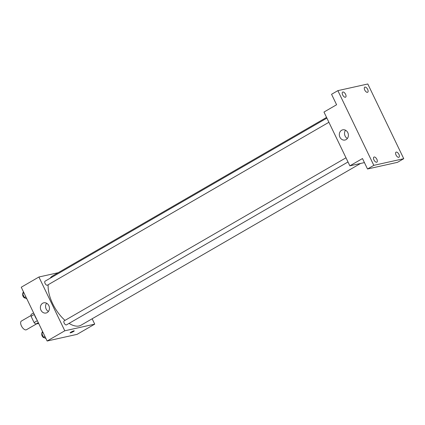 <?xml version="1.0" encoding="UTF-8"?>
<svg xmlns="http://www.w3.org/2000/svg" width="425" height="425" viewBox="0 0 425 425"><rect width="100%" height="100%" fill="white"/><g stroke="black" fill="none" stroke-linecap="round" stroke-linejoin="round"><path stroke-width="0.64" d="M31.025 315.483L21.415 321.045A5.02 2.465 59.9 0 0 21.611 326.288A5.02 2.465 59.9 0 0 26.09 329.869A5.02 2.465 59.9 0 0 26.446 329.731L36.47 323.93M37.352 320.678L34.096 322.564L31.067 316.274A6.476 3.182 59.9 0 1 31.195 314.351L33.628 312.943M38.68 323.441L35.87 324.062A6.476 3.182 59.9 0 1 34.096 322.564M38.303 322.655L35.87 324.062M34.313 314.399L31.067 316.274M36.832 319.595A10.041 4.93 -120.1 0 1 34.292 314.325M92.145 318.777L94.727 324.137L77.068 334.358L47.138 341.015L21.25 287.226L38.909 277.004L58.145 272.728M69.047 323.382A28.443 13.972 59.9 0 0 79.039 325.97A28.443 13.972 59.9 0 0 81.063 325.189L360.559 163.46M326.559 117.412L52.572 275.953A28.443 13.972 59.9 0 0 50.161 278.242M48.19 284.718A28.443 13.972 59.9 0 0 65.025 320.376M94.727 324.137L64.797 330.793L38.909 277.004M326.894 118.108L45.071 281.185A2.311 1.132 59.9 0 0 45.162 283.597A2.311 1.132 59.9 0 0 47.218 285.249A2.311 1.132 59.9 0 0 47.382 285.186L328.902 122.283M348.001 161.968L66.481 324.87A2.311 1.132 -120.1 0 1 64.345 323.436A2.311 1.132 -120.1 0 1 64.17 320.87L345.993 157.792M64.797 330.793L47.138 341.015M47.164 312.582A5.228 4.5 77.5 0 1 46.049 313.018A5.228 4.5 77.5 0 1 40.524 308.89A5.228 4.5 77.5 0 1 43.78 302.812A5.228 4.5 77.5 0 1 49.119 306.271A5.228 4.5 77.5 0 1 47.164 312.582M73.929 330.841A2.3 0.308 -25.7 0 1 74.263 330.847A2.3 0.308 -25.7 0 1 72.324 332.122A2.3 0.308 -25.7 0 1 70.12 332.844A2.3 0.308 -25.7 0 1 71.533 331.835A2.3 0.308 -25.7 0 1 73.929 330.841M48.429 311.456A5.228 4.5 77.5 0 1 46.596 303.222M364.432 162.6L349.865 165.84L323.978 112.051L336.595 104.752L331.558 94.292L337.864 90.642L367.795 83.985L403.75 158.695L397.444 162.345L367.513 168.996L362.483 158.541L349.865 165.84M403.75 158.695L373.819 165.346L367.513 168.996M373.819 165.346L337.864 90.642M346.109 139.597A5.228 4.5 77.5 0 1 344.994 140.032A5.228 4.5 77.5 0 1 339.469 135.904A5.228 4.5 77.5 0 1 342.725 129.827A5.228 4.5 77.5 0 1 348.064 133.285A5.228 4.5 77.5 0 1 346.109 139.597M347.374 138.47A5.228 4.5 77.5 0 1 345.541 130.236M345.583 94.302A2.932 1.44 -120.1 0 1 345.594 97.166A2.932 1.44 -120.1 0 1 342.672 94.95A2.932 1.44 -120.1 0 1 342.662 92.087A2.932 1.44 -120.1 0 1 345.583 94.302M376.863 159.295A2.932 1.44 -120.1 0 1 376.874 162.159A2.932 1.44 -120.1 0 1 373.952 159.943A2.932 1.44 -120.1 0 1 373.942 157.085A2.932 1.44 -120.1 0 1 376.863 159.295M398.947 154.387A2.932 1.44 -120.1 0 1 398.958 157.245A2.932 1.44 -120.1 0 1 396.031 155.035A2.932 1.44 -120.1 0 1 396.02 152.171A2.932 1.44 -120.1 0 1 398.947 154.387M367.668 89.393A2.932 1.44 -120.1 0 1 367.678 92.252A2.932 1.44 -120.1 0 1 364.751 90.042A2.932 1.44 -120.1 0 1 364.74 87.178A2.932 1.44 -120.1 0 1 367.668 89.393M45.958 338.566L43.578 337.269L41.708 333.386L42.505 331.388M44.954 336.473L43.578 337.269M43.084 332.594L41.708 333.386M41.91 333.811A2.311 1.132 59.9 0 0 42.303 336.271A2.311 1.132 59.9 0 0 44.242 337.705A2.311 1.132 59.9 0 0 44.328 337.678M26.86 298.881L24.48 297.585L22.61 293.702L23.407 291.704M25.856 296.788L24.48 297.585M23.986 292.91L22.61 293.702M22.812 294.127A2.311 1.132 59.9 0 0 23.205 296.586A2.311 1.132 59.9 0 0 25.144 298.021A2.311 1.132 59.9 0 0 25.229 297.994"/></g></svg>
